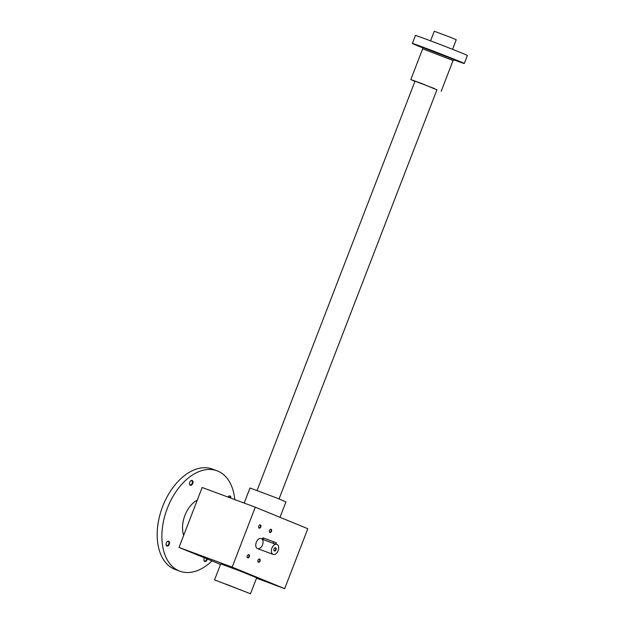 <?xml version="1.0" encoding="UTF-8"?>
<svg xmlns="http://www.w3.org/2000/svg" width="625" height="625" viewBox="0 0 625 625"><rect width="100%" height="100%" fill="white"/><g stroke="black" fill="none" stroke-linecap="round" stroke-linejoin="round"><path stroke-width="0.94" d="M255.289 507.203L232.164 567.125L179.023 547.43L202.148 487.5L255.289 507.203L307.805 528.703L284.68 588.633L256.516 578.188M249.312 556.68A1.711 1.078 110.3 0 0 249.203 554.867A1.711 1.078 110.3 0 0 247.852 555.023A1.711 1.078 110.3 0 0 247.148 556.922A1.711 1.078 110.3 0 0 248.047 557.914A1.711 1.078 110.3 0 0 249.312 556.68M271.492 531.305A1.711 1.078 110.3 0 0 271.383 529.5A1.711 1.078 110.3 0 0 270.039 529.648A1.711 1.078 110.3 0 0 269.336 531.547A1.711 1.078 110.3 0 0 270.234 532.539A1.711 1.078 110.3 0 0 271.492 531.305M260.016 561.062A1.711 1.078 110.3 0 0 259.906 559.25A1.711 1.078 110.3 0 0 258.555 559.398A1.711 1.078 110.3 0 0 257.852 561.305A1.711 1.078 110.3 0 0 258.75 562.297A1.711 1.078 110.3 0 0 260.016 561.062M260.789 526.922A1.711 1.078 110.3 0 0 260.688 525.117A1.711 1.078 110.3 0 0 259.336 525.266A1.711 1.078 110.3 0 0 258.633 527.164A1.711 1.078 110.3 0 0 259.531 528.164A1.711 1.078 110.3 0 0 260.789 526.922M256.297 542.312A5.352 3.359 -69.7 0 1 261.266 538.562A5.352 3.359 -69.7 0 1 262.555 544.75A5.352 3.359 -69.7 0 1 257.547 548.602A5.352 3.359 -69.7 0 1 256.297 542.312M284.68 588.633L232.164 567.125M228.531 565.859L235.016 568.414L228.531 565.859M272.086 583.688L278.57 586.25L272.086 583.688M186.641 550.328L193.125 552.891L186.641 550.328M214.547 579.875L220.719 563.891L238.812 570.539L256.68 577.773L250.508 593.75L214.547 579.875L250.508 593.75M220.516 564.414L179.023 547.43M225.688 584.008L243.516 591.055L225.688 584.008M244.18 503.086L250.008 487.984L275.844 497.648L285.969 501.859L280 517.32M258.625 527.062A1.422 0.891 110.3 0 0 259.086 527.773A1.422 0.891 110.3 0 0 260.414 526.773A1.422 0.891 110.3 0 0 260.078 525.102A1.422 0.891 110.3 0 0 259.266 525.336M257.844 561.203A1.422 0.891 110.3 0 0 258.312 561.906A1.422 0.891 110.3 0 0 259.633 560.914A1.422 0.891 110.3 0 0 259.297 559.242A1.422 0.891 110.3 0 0 258.484 559.477M269.328 531.445A1.422 0.891 110.3 0 0 269.789 532.156A1.422 0.891 110.3 0 0 271.117 531.156A1.422 0.891 110.3 0 0 270.781 529.484A1.422 0.891 110.3 0 0 269.969 529.719M247.141 556.82A1.422 0.891 110.3 0 0 247.609 557.523A1.422 0.891 110.3 0 0 248.93 556.531A1.422 0.891 110.3 0 0 248.602 554.859A1.422 0.891 110.3 0 0 247.781 555.094M273.867 549.93A1.422 0.891 110.3 0 0 274.328 550.633A1.422 0.891 110.3 0 0 275.648 549.641A1.422 0.891 110.3 0 0 275.32 547.969A1.422 0.891 110.3 0 0 274.508 548.203M263.617 538.031L263.047 539.492L262.508 539.117L263.008 537.82L263.617 538.031L276.211 542.758L275.758 543.938M278.148 550.656A5.352 3.359 110.3 0 0 276.898 544.359A5.352 3.359 110.3 0 0 271.883 548.211A5.352 3.359 110.3 0 0 273.172 554.398A5.352 3.359 110.3 0 0 278.148 550.656M263.047 539.492L275.047 544.016M276.031 549.789A1.711 1.078 110.3 0 0 275.922 547.977A1.711 1.078 110.3 0 0 274.578 548.125A1.711 1.078 110.3 0 0 273.867 550.023A1.711 1.078 110.3 0 0 274.773 551.023A1.711 1.078 110.3 0 0 276.031 549.789M452.547 49.328L456.258 39.727L450.07 37.156L434.281 31.25L430.578 40.852M453.742 59.805A27.836 0.461 -158.9 0 0 464.305 63.492A27.836 0.461 -158.9 0 0 458.648 61A27.836 0.461 -158.9 0 0 429.836 49.727A27.836 0.461 -158.9 0 0 412.359 43.445A27.836 0.461 -158.9 0 0 422.656 47.812M464.305 63.492L467.383 55.5A27.836 0.461 -158.9 0 0 461.734 53.008A27.836 0.461 -158.9 0 0 432.922 41.742A27.836 0.461 -158.9 0 0 415.445 35.453L412.359 43.445M452.344 58.602L456.555 60.266L452.344 58.602M423.852 47.617L428.484 49.375L423.852 47.617M422.578 47.68L420.102 46.672L422.484 47.539M436.922 89.844L421.031 83.242L410.812 79.57L414.945 81.359M434.594 88.617L415.016 81.188L434.594 88.617M206.805 558.805A2.164 1.359 -69.7 0 1 204.602 561.023A2.164 1.359 -69.7 0 1 203.898 559.938M207.344 559.023A2.57 1.609 -69.7 0 1 205.5 561.516A2.57 1.609 -69.7 0 1 203.906 560.078A2.57 1.609 -69.7 0 1 204.156 558.492A2.57 1.609 -69.7 0 1 204.477 557.852M190.461 481.094A2.164 1.359 -69.7 0 1 191.703 480.734A2.164 1.359 -69.7 0 1 192.227 483.234A2.164 1.359 -69.7 0 1 190.203 484.789A2.164 1.359 -69.7 0 1 189.492 483.703M189.758 482.258A2.57 1.609 -69.7 0 1 190.562 480.992A2.57 1.609 -69.7 0 1 192.93 481.461A2.57 1.609 -69.7 0 1 191.602 485.039A2.57 1.609 -69.7 0 1 189.5 483.844A2.57 1.609 -69.7 0 1 189.758 482.258M167.023 541.836A2.164 1.359 -69.7 0 1 168.273 541.469A2.164 1.359 -69.7 0 1 168.789 543.969A2.164 1.359 -69.7 0 1 166.766 545.531A2.164 1.359 -69.7 0 1 166.062 544.445M166.32 543A2.57 1.609 -69.7 0 1 167.125 541.734A2.57 1.609 -69.7 0 1 169.492 542.195A2.57 1.609 -69.7 0 1 168.164 545.773A2.57 1.609 -69.7 0 1 166.062 544.578A2.57 1.609 -69.7 0 1 166.32 543M228.297 496.594A2.164 1.359 -69.7 0 1 229.547 496.227A2.164 1.359 -69.7 0 1 230.258 497.922M227.938 497.062A2.57 1.609 -69.7 0 1 228.398 496.492A2.57 1.609 -69.7 0 1 230.203 496.07A2.57 1.609 -69.7 0 1 230.805 498.125M212 560.93A53.531 33.609 -69.7 0 1 179.844 571.188L175.156 569.445A53.531 33.609 -69.7 0 1 162.648 506.508A53.531 33.609 -69.7 0 1 212.367 469.055L217.062 470.789A53.531 33.609 -69.7 0 1 234.766 499.594M179.844 571.188A53.531 33.609 -69.7 0 1 167.344 508.25A53.531 33.609 -69.7 0 1 217.062 470.789M183.703 535.305A23.305 14.625 -69.7 0 1 184.906 515.445A23.305 14.625 -69.7 0 1 197.266 500.148M273.617 541.734L273.055 543.195M454.367 59.719L422.258 47.328M454.422 59.727L453.055 60.523L422.688 48.805L422.203 47.297M276.898 544.359L275.328 543.781M262.539 539.039L261.266 538.562M273.172 554.398L257.547 548.602M279.062 498.93L436.984 89.672M257.086 490.453L415.008 81.188M441.18 91.289L453.055 60.523M410.812 79.57L422.688 48.805"/></g></svg>

